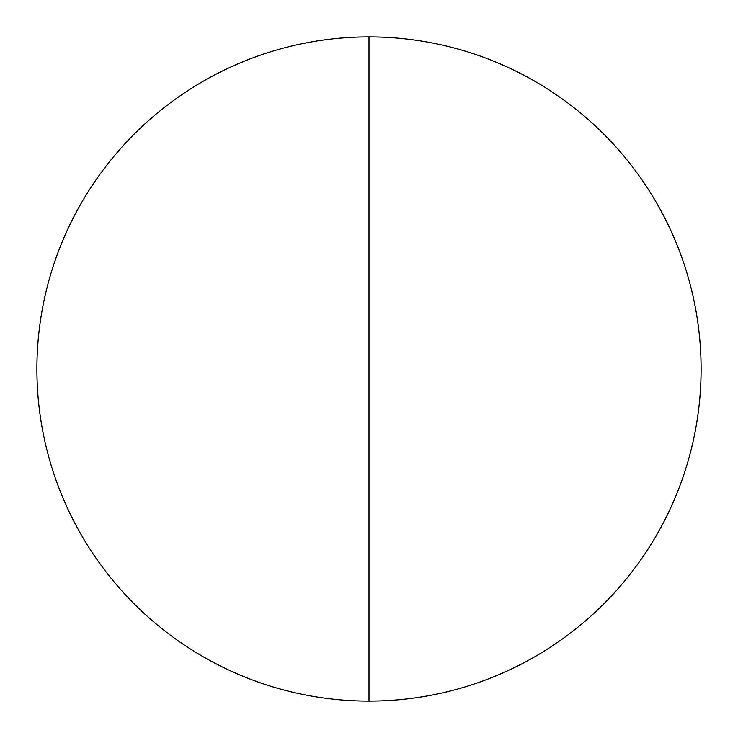<?xml version="1.0" encoding="UTF-8"?>
<svg xmlns="http://www.w3.org/2000/svg" width="738" height="738" viewBox="0 0 738 738"><rect width="100%" height="100%" fill="white"/><g stroke="black" fill="none" stroke-linecap="round" stroke-linejoin="round"><path stroke-width="1.11" d="M36.9 369A332.1 332.1 0 0 0 369 701.1A332.1 332.1 0 0 0 701.1 369A332.1 332.1 0 0 0 369 36.9A332.1 332.1 0 0 0 36.9 369M369 701.1L369 36.9"/></g></svg>
